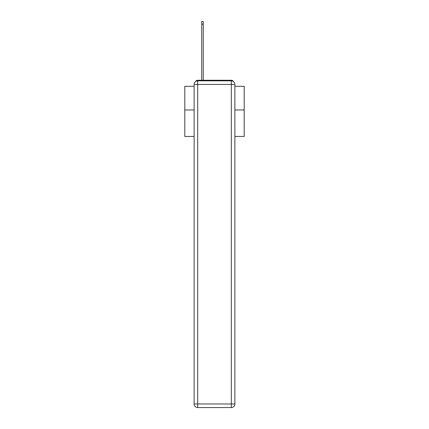 <?xml version="1.0" encoding="UTF-8"?>
<svg xmlns="http://www.w3.org/2000/svg" width="429" height="429" viewBox="0 0 429 429"><rect width="100%" height="100%" fill="white"/><g stroke="black" fill="none" stroke-linecap="round" stroke-linejoin="round"><path stroke-width="0.64" d="M234.872 136.449L244.198 136.449L244.198 86.315L234.872 86.315M194.128 109.958L184.802 109.958L184.802 86.315L194.128 86.315M184.802 109.958L184.802 136.449L194.128 136.449M233.424 81.542A2.376 2.376 0 0 0 231.311 80.255L197.689 80.255A2.376 2.376 0 0 0 195.576 81.542M244.198 109.958L234.872 109.958M197.689 80.255L201.727 80.255L201.727 21.45L203.271 21.45L203.271 24.185L201.727 24.185M203.271 24.185L203.271 80.255L205.234 80.255M223.766 80.255L231.311 80.255M197.689 80.85L231.311 80.85A3.566 3.566 0 0 1 234.872 84.416L234.872 403.984A3.566 3.566 0 0 1 231.311 407.55L197.689 407.55L197.689 403.984L231.311 403.984L231.311 84.416L197.689 84.416L197.689 403.984L194.128 403.984L194.128 84.416L197.689 84.416L197.689 80.85A3.566 3.566 0 0 0 194.128 84.416A3.566 3.566 0 0 1 197.689 80.85M194.128 403.984A3.566 3.566 0 0 0 197.689 407.55A3.566 3.566 0 0 1 194.128 403.984M231.311 407.55A3.566 3.566 0 0 0 234.872 403.984L231.311 403.984L231.311 407.55M234.872 84.416A3.566 3.566 0 0 0 231.311 80.85L231.311 84.416L234.872 84.416"/></g></svg>
